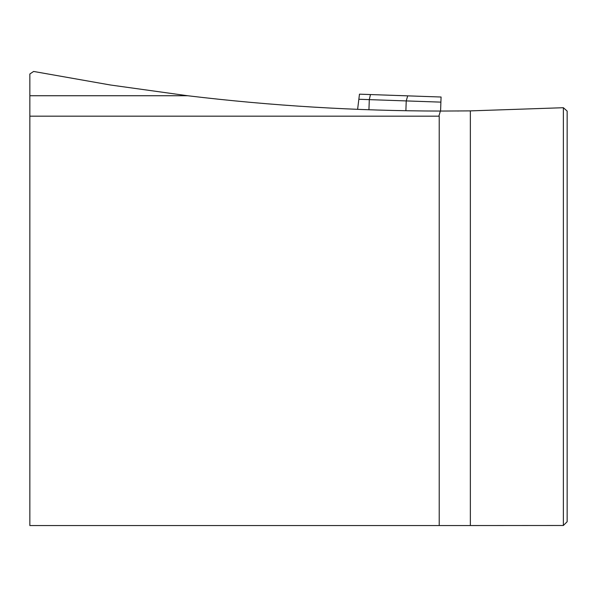 <?xml version="1.0" encoding="UTF-8"?>
<svg xmlns="http://www.w3.org/2000/svg" width="597" height="597" viewBox="0 0 597 597"><rect width="100%" height="100%" fill="white"/><g stroke="black" fill="none" stroke-linecap="round" stroke-linejoin="round"><path stroke-width="0.9" d="M563.374 107.714L567.15 111.094L567.15 521.711L563.374 525.487L563.374 107.714L470.354 110.885L470.354 525.547L563.374 525.487M439.22 525.547L29.85 525.547L29.85 116.176L439.22 116.176L439.22 525.547L470.354 525.547M29.85 116.176L29.85 95.736L187.652 95.736L110.415 84.998L33.619 71.453L29.85 73.991L29.85 95.736M438.862 116.176L440.385 111.057C355.834 110.923 271.598 105.818 187.652 95.736M458.6 110.997L457.601 111.005M440.385 111.057L470.354 110.885M359.476 94.169L441.071 97.02L440.892 102.132L358.849 99.266L359.476 94.169M440.579 111.057L441.071 97.02M368.939 109.773L369.297 99.632L370.468 94.55M357.61 109.348L358.849 99.266M405.885 110.736L406.229 100.923L407.699 95.848"/></g></svg>
